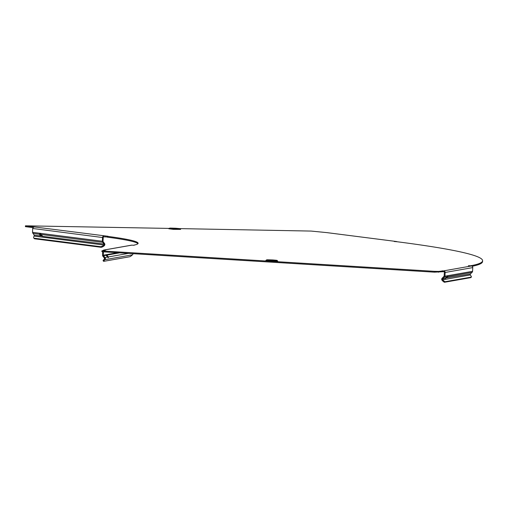 <?xml version="1.0" encoding="UTF-8"?>
<svg xmlns="http://www.w3.org/2000/svg" width="508" height="508" viewBox="0 0 508 508"><rect width="100%" height="100%" fill="white"/><g stroke="black" fill="none" stroke-linecap="round" stroke-linejoin="round"><path stroke-width="0.76" d="M173.355 228.352L176.155 228.511L173.355 228.352M271.793 262.185L270.701 262.122M272.11 260.083L270.389 260.064L272.11 260.083M442.182 278.213A1.524 1.486 -100 0 0 441.725 279.654L442.678 278.784L442.182 278.213L444.157 276.136L444.348 272.415A0.692 0.673 -100 0 0 443.706 271.685L434.41 272.167L434.454 271.336L438.569 271.412L438.525 272.244M442.678 278.784L444.76 276.879L442.728 278.835L442.697 279.806A3.461 0.635 47.6 0 0 445.179 281.699L444.576 282.251A3.461 0.635 -132.4 0 1 442.093 280.359L441.725 279.654M444.76 276.879L444.97 276.187L447.897 275.666L445.421 278.676M445.325 278.498L447.758 276.657L447.491 276.346M445.179 281.699L471.31 277.095A3.461 0.635 47.6 0 0 471.386 277.063A3.461 0.635 47.6 0 0 470.268 274.949L470.332 273.964L472.37 272.015A1.524 1.486 80 0 0 472.573 271.316L472.764 267.595A1.524 1.486 80 0 0 471.354 265.989L468.37 265.728L470.668 265.754A553.403 27.349 2.9 0 0 482.6 260.763A553.403 27.349 2.9 0 0 397.167 241.751L394.246 241.522L396.405 241.51A1.524 1.276 -82.7 0 1 397.065 241.744M103.454 251.847L103.283 255.219A0.692 0.673 -100 0 0 103.461 255.721L105.035 257.524L107.69 257.061A1.905 0.349 -132.4 0 1 106.083 255.257L106.216 254.705L106.737 255.143L106.286 255.556M119.717 252.857L106.737 255.143A1.905 0.349 -132.4 0 1 107.556 255.969A1.905 0.349 -132.4 0 1 108.293 256.953L107.912 257.296M107.156 236.982L103.842 236.855A0.692 0.584 97.3 0 0 103.226 237.534L103.035 241.256A0.692 0.584 97.3 0 0 103.181 241.751L104.527 243.478A1.524 1.276 -82.7 0 1 104.788 244.951L104.375 245.624A3.461 1.448 142.1 0 1 100.851 247.263L100.387 246.666A3.461 1.448 -37.9 0 0 103.911 245.027L104.007 244.056L102.445 241.954L104.788 244.951M100.387 246.666L34.284 238.22A3.461 1.448 -37.9 0 1 33.738 237.947A3.461 1.448 -37.9 0 1 34.163 236.112L34.169 235.128L32.499 232.321L39.91 233.267L39.459 234.251A1.905 0.66 -137.8 0 0 40.881 235.985L42.393 236.182A1.905 0.66 -137.8 0 0 41.116 234.461L102.66 242.322M42.589 236.341L104.007 244.056M101.943 250.793L104.661 251.098L104.623 251.93L101.898 251.625L101.943 250.793L105.715 250.114L104.229 250.019L131.832 245.154L134.087 245.281M169.189 228.416L25.444 225.812L108.083 236.277L107.188 236.309L107.15 237.141A208.477 10.306 -177.1 0 1 137.928 243.719M104.623 251.93L434.41 272.167M104.661 251.098L434.454 271.336M326.796 232.613A1.524 1.276 97.3 0 0 326.568 232.588L311.175 231.076L179.464 228.606M107.188 236.309A208.477 10.306 -177.1 0 1 138.119 243.313A208.477 10.306 -177.1 0 1 134.099 245.097L134.099 245.097M472.154 266.287A553.403 27.349 2.9 0 0 482.556 261.588L482.6 260.763M33.007 227.667L25.4 226.638L25.444 225.812M444.97 276.187L445.154 272.466A1.524 1.486 -100 0 0 443.744 270.853L438.569 271.412M442.22 271.589L442.258 270.764M103.886 236.023A1.524 1.276 97.3 0 0 102.527 237.522L102.337 241.243A1.524 1.276 97.3 0 0 102.445 241.954M34.042 227.101L33.731 227.139A1.524 1.276 97.3 0 0 33.496 227.235L32.715 228.346A1.524 1.276 97.3 0 0 32.696 228.473L102.527 237.522M39.91 233.267L102.337 241.243M32.499 232.321L32.69 228.6M41.116 234.461L40.024 233.28M40.608 233.28L39.986 233.674A1.905 0.66 -137.8 0 0 41.402 235.414L42.088 236.118M32.817 233.401L39.459 234.251L39.986 233.674M34.169 235.128L40.881 235.985L41.402 235.414M34.284 238.22L34.747 238.817L100.851 247.263M34.747 238.817A3.461 1.448 142.1 0 1 34.201 238.544L33.738 237.947M131.832 245.154A1.524 1.486 -100 0 0 131.496 245.174L103.886 250.038A1.524 1.486 -100 0 0 102.978 250.596M104.229 250.019A1.524 1.486 -100 0 0 103.886 250.038M102.648 251.771L102.61 255.886L105.347 259.017A1.524 1.486 -100 0 0 105.035 257.524L104.483 258.032M103.162 260.712A3.461 0.394 -41.2 0 1 103.073 260.699A3.461 0.394 -41.2 0 1 104.4 259.048L104.432 258.077L102.61 255.886M105.347 259.017L104.946 259.671A3.461 0.394 138.8 0 0 103.613 261.322A3.461 0.394 138.8 0 0 103.708 261.334L129.838 256.731A3.461 0.394 138.8 0 0 132.518 254.813L132.956 254.152A1.524 1.486 80 0 0 133.026 253.67M107.69 257.061L108.21 257.734L108.293 256.953L128.48 253.39M108.21 257.734L108.452 257.308M447.897 275.666L472.573 271.316M472.084 272.364L447.758 276.657L447.942 275.66M470.332 273.964L445.732 277.984M444.576 282.251L470.713 277.647L471.31 277.095M169.158 228.448L180.296 229.006C178.784 228.644 182.721 228.854 175.787 228.257C166.688 227.921 170.84 228.162 169.158 228.448L168.815 228.752L173.45 229.292L180.638 229.381L173.412 229.356L168.802 228.771M175.774 228.257L173.704 228.619L175.774 228.257M266.224 260.147L277.362 260.706C275.85 260.344 279.794 260.553 272.853 259.956C263.76 259.62 267.906 259.861 266.224 260.147L265.881 260.452L270.516 260.991L277.679 261.068M272.84 259.956L270.777 260.318L272.84 259.956M265.881 260.452L270.478 261.055L277.679 261.061L277.362 260.706M442.728 278.835L445.383 278.365M443.744 270.853L471.354 265.989M326.568 232.588L396.405 241.51M105.124 236.88L105.162 236.049M25.991 225.933L25.946 226.759M103.181 241.751L102.699 242.278M104.527 243.478L104.051 244.005M34.163 236.112L103.911 245.027M103.283 255.219L106.216 254.705M106.261 254.699L117.481 252.717M102.908 256.229L103.461 255.721L106.083 255.257M104.946 259.671L132.518 254.813M445.154 272.466L472.764 267.595M444.481 277.235L447.103 276.771M444.43 277.184L443.935 276.612M442.697 279.806L470.268 274.949M326.682 232.594L396.526 241.522M103.073 260.699L103.613 261.322M471.386 277.063L470.783 277.609M180.296 229.006L180.607 229.349"/></g></svg>
